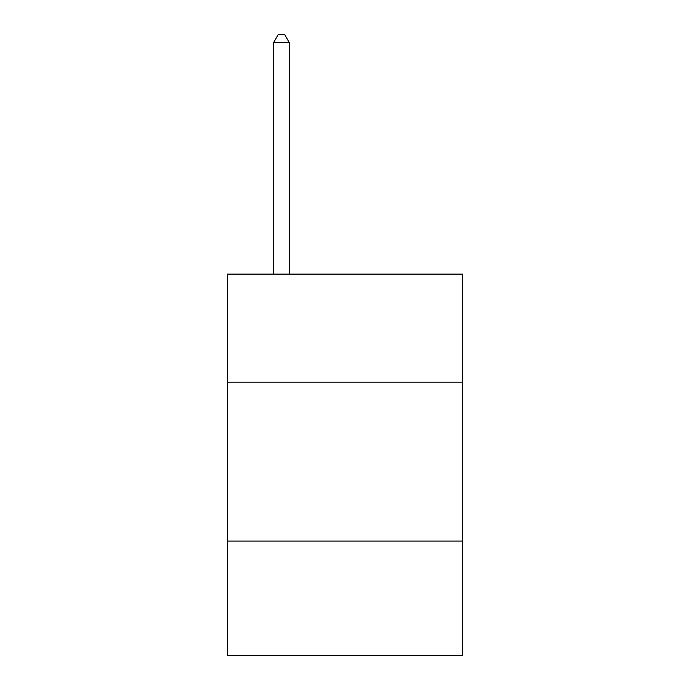 <?xml version="1.0" encoding="UTF-8"?>
<svg xmlns="http://www.w3.org/2000/svg" width="690" height="690" viewBox="0 0 690 690"><rect width="100%" height="100%" fill="white"/><g stroke="black" fill="none" stroke-linecap="round" stroke-linejoin="round"><path stroke-width="1.03" d="M462.593 382.182L462.593 274.128L227.407 274.128L227.407 382.182L462.593 382.182L462.593 655.5L227.407 655.5L227.407 382.182M462.593 541.089L227.407 541.089M289.386 274.128L289.386 42.763L273.49 42.763L273.49 274.128M273.49 42.763L278.26 34.5L284.616 34.5L289.386 42.763"/></g></svg>
